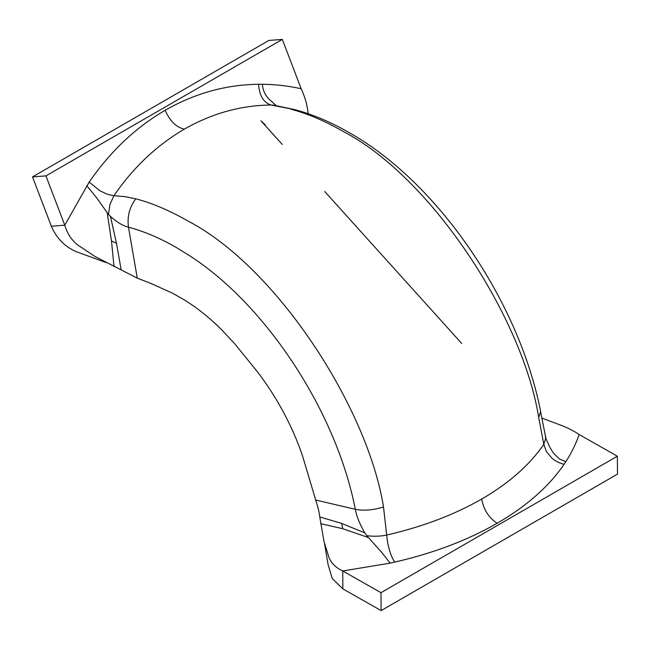 <?xml version="1.0" encoding="UTF-8"?>
<svg xmlns="http://www.w3.org/2000/svg" width="650" height="650" viewBox="0 0 650 650"><rect width="100%" height="100%" fill="white"/><g stroke="black" fill="none" stroke-linecap="round" stroke-linejoin="round"><path stroke-width="0.97" d="M545.423 436.784L545.651 438.644L543.79 444.348L546.455 451.604L551.712 457.925C555.1 460.996 559.227 463.125 564.094 464.295L565.809 461.703C571.545 452.847 575.981 443.779 579.109 434.509L617.362 456.211L617.5 474.118L381.119 610.594L342.867 588.892L342.729 570.976C336.107 567.913 331.533 563.485 329.006 557.676L323.944 541.255L319.767 516.953C319.312 512.753 318.151 507.747 316.282 501.946L302.469 455.666C297.505 441.041 291.102 426.416 283.254 411.791C275.438 397.312 266.662 383.776 256.945 371.183L234.398 343.403L221.39 329.501C212.493 320.661 203.19 312.804 193.481 305.914L185.323 300.471L172.396 293.126L151.019 283.498L137.264 278.127M617.362 456.211L380.989 592.678L342.729 570.976L390.138 563.128L381.688 552.37L366.754 535.641M381.119 610.594L380.989 592.678M324.594 544.05L328.104 564.728L332.264 578.565L342.867 588.892M366.543 535.389L366.73 535.649C373.791 536.591 380.445 536.388 386.685 535.048C387.709 546.097 390.358 555.124 394.648 562.12L390.138 563.128M579.109 434.509C573.641 430.779 567.068 427.497 559.39 424.669L541.881 418.096M565.809 461.703L559.479 459.006L553.483 453.188L550.071 447.72L546.122 439.189M546.106 439.164L545.707 438.206M355.298 509.291C363.618 510.949 373.019 510.185 383.508 507L386.685 535.048C422.63 526.768 454.301 514.767 481.707 499.046L481.788 499.005C509.104 483.121 529.766 464.896 543.79 444.348L538.688 417.414L540.597 411.799L546.049 439.018M320.694 523.664L342.761 528.718L368.249 537.509M319.767 516.953L341.697 523.429L342.761 528.726M341.713 523.453L364.837 532.87L366.47 535.275M315.616 500.012L355.298 509.308C356.663 516.539 359.84 524.387 364.837 532.87M383.508 507C367.664 407.745 276.9 267.442 188.126 221.081C169.601 210.519 152.149 203.093 135.769 198.819L124.922 196.641L113.912 195.715C133.315 167.432 156.796 145.243 184.356 129.139L184.429 129.09C212.087 113.344 240.947 105.316 271.017 105.016L295.246 109.744M135.769 198.819C129.464 207.317 127.034 216.767 128.497 227.175L137.264 278.143L121.176 269.904L116.472 243.262L110.459 216.426L108.745 214.662M106.056 262.567L75.92 251.55C64.569 246.456 56.371 238.014 51.342 226.224L64.781 225.209C67.153 233.334 71.419 239.899 77.578 244.896L95.071 256.539L121.176 269.896M108.485 214.386L109.947 204.441L113.912 195.715L107.185 194.228L99.921 190.775L89.164 182.097L64.781 225.209L45.939 175.882L282.319 39.406L268.881 40.43L32.5 176.906L51.342 226.224M273.674 105.202L271.017 105.016C263.469 102.497 259.334 95.582 258.611 84.272L262.405 84.272C262.649 89.481 264.648 94.234 268.393 98.532L276.12 105.576M184.356 129.139C176.296 127.343 169.902 121.062 165.149 110.281L165.238 110.232C194.862 93.308 225.989 84.646 258.611 84.272M355.306 509.332C336.416 412.132 266.459 305.094 189.499 255.645L176.426 247.561C160.176 238.193 144.194 231.4 128.497 227.175C123.142 225.948 117.13 222.365 110.459 216.426M45.939 175.882L32.5 176.906M282.319 39.406L301.161 88.733C304.688 96.2 306.954 103.911 307.962 111.889L308.23 113.734M262.405 84.272C275.381 84.411 288.299 85.897 301.161 88.733M86.743 185.689L96.598 197.722L107.51 213.127M107.478 213.192L108.704 214.5M114.026 266.565L111.491 241.012L107.185 212.737M111.491 241.012L116.488 243.262M394.648 562.12C433.436 553.199 467.602 540.256 497.136 523.274L497.218 523.226C526.589 506.196 548.884 486.549 564.094 464.295M497.136 523.274C488.735 517.692 483.592 509.616 481.707 499.046M538.688 417.414C522.844 318.151 432.079 177.856 343.306 131.495C324.773 120.924 307.32 113.498 290.948 109.224M89.164 182.097C110.411 151.361 135.736 127.416 165.149 110.281M265.208 124.694L261.625 121.534L282.287 144.446L260.926 120.786M324.707 191.506L461.744 343.501L324.699 191.498M295.027 109.688C313.186 114.595 331.305 122.273 349.375 132.73C438.344 182.821 519.122 301.478 540.694 411.718M293.963 109.444L273.528 105.178"/></g></svg>
